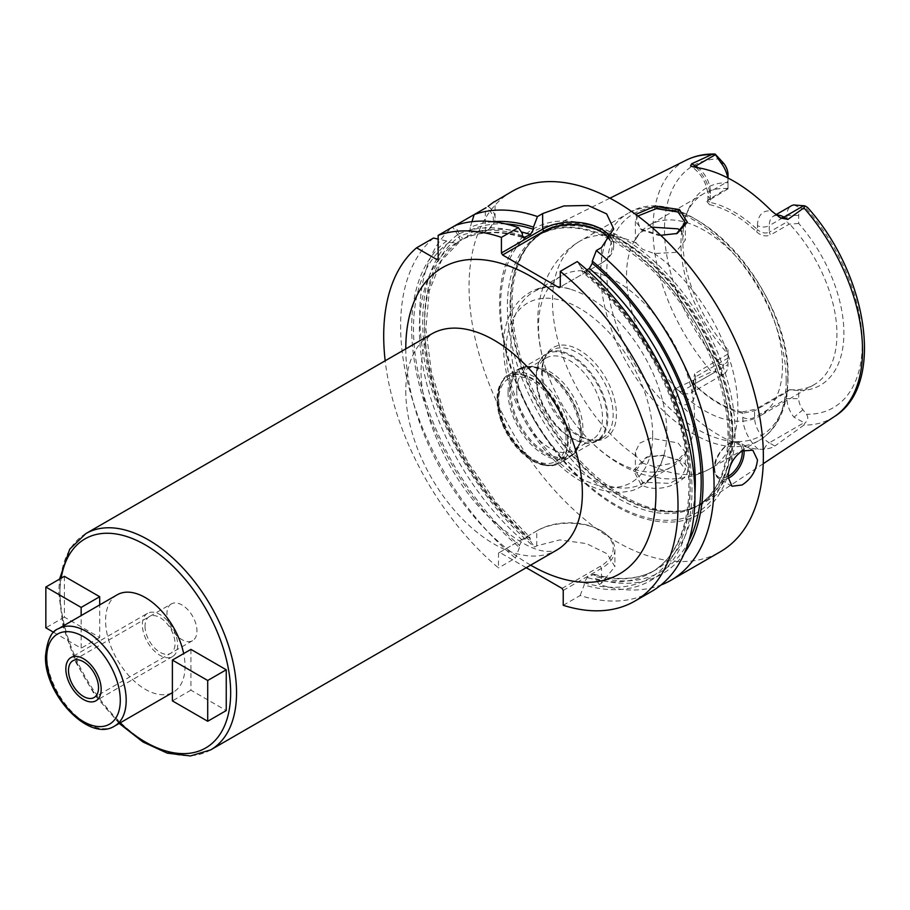 <?xml version="1.0" encoding="UTF-8"?>
<svg xmlns="http://www.w3.org/2000/svg" width="910" height="910" viewBox="0 0 910 910"><rect width="100%" height="100%" fill="white"/><g stroke="black" fill="none" stroke-linecap="round" stroke-linejoin="round"><path stroke-width="0.68" stroke-dasharray="4.55 3.41" d="M735.053 431.693A157.669 91.034 -120 0 0 668.042 274.968A157.669 91.034 -120 0 0 547.57 229.252A157.669 91.034 -120 0 0 531.224 241.878A157.669 91.034 -120 0 0 512.068 302.962A157.669 91.034 -120 0 0 571.287 450.86A157.669 91.034 -120 0 0 686.038 510.021A157.669 91.034 -120 0 0 705.136 502.172A157.669 91.034 -120 0 0 735.053 431.693M660.717 235.315L640.117 228.74L635.681 214.396M834.424 416.564A148.159 85.54 60 0 1 803.905 425.095L804.849 423.082C808.125 420.443 808.66 417.508 806.431 414.266L802.927 409.784A12.49 7.212 -120 0 1 798.707 398.648L798.707 390.595A113.898 65.759 -120 0 0 843.9 333.117A113.898 65.759 -120 0 0 798.707 223.462L798.707 215.408A12.49 7.212 60 0 1 802.927 209.141L806.431 208.697L807.58 207.491M728.011 188.87L706.933 201.531L709.504 204.648L710.357 202.452L707.912 200.735L708.321 199.734L728.011 187.926L728.011 188.87L728.011 182.648A113.898 65.759 -120 0 0 688.119 209.994A113.898 65.759 -120 0 0 728.011 349.781L728.011 357.835A12.49 7.212 60 0 1 723.791 364.091L720.288 364.535C717.819 365.069 716.102 367.31 715.123 371.28L711.631 371.826A148.159 85.54 60 0 1 653.005 229.354A148.159 85.54 -120 0 1 686.356 160.103M728.011 182.648L728.011 174.595M789.175 389.867L755.675 409.204L741.934 412.048L742.788 413.254L754.561 410.797L786.934 392.108L789.175 389.867L798.707 390.595M786.934 392.108L786.934 398.648A20.816 12.012 60 0 0 793.975 417.212L804.849 423.082M798.707 223.462L789.175 224.179L770.395 235.019L769.28 232.13L786.934 221.938L789.175 224.179M789.88 389.696A110.292 63.677 60 0 0 814.097 384.691A110.292 63.677 60 0 0 836.938 334.197A110.292 63.677 -120 0 0 789.88 224.349M728.011 349.781L728.011 353.979A110.292 63.677 60 0 1 680.953 244.142A110.292 63.677 -120 0 1 686.083 214.965L688.119 209.994M728.011 188.632A110.292 63.677 -120 0 0 703.794 193.648A110.292 63.677 -120 0 0 686.083 214.965M709.504 204.648C725.224 208.106 740.933 217.183 756.654 231.868L757.507 229.673C761.511 233.005 765.435 233.825 769.28 232.13L769.28 225.6L786.934 215.408L786.934 221.938M798.707 215.408L786.934 215.408A20.816 12.012 60 0 1 791.245 205.876M728.011 353.979L694.523 373.896L695.638 376.786L693.204 380.96L695.638 386.033C711.358 400.718 727.067 409.796 742.788 413.254L742.788 417.337A8.326 4.812 0 0 0 754.561 417.337L786.934 398.648L798.707 398.648M741.934 412.048C726.226 408.59 710.505 399.513 694.785 384.828L693.5 383.44L694.523 373.896M782.498 365.627A110.292 63.677 60 0 1 759.657 416.12A110.292 63.677 60 0 1 674.663 386.568A110.292 63.677 60 0 1 626.512 275.571A110.292 63.677 -120 0 1 649.365 225.077A110.292 63.677 -120 0 1 734.359 254.629A110.292 63.677 -120 0 1 782.498 365.627M694.785 384.828L695.638 386.033L695.638 390.117A8.326 4.812 180 0 1 693.204 386.716A8.326 4.812 180 0 1 695.638 383.315A20.816 12.012 60 0 1 691.327 392.847L723.7 374.158A20.816 12.012 60 0 0 728.011 364.626L728.011 358.096L695.638 376.786L695.638 383.315L728.011 364.626L728.011 357.835M728.011 358.096L728.011 354.559M723.7 374.158A20.816 12.012 60 0 1 720.97 375.057L715.123 371.28M693.204 380.96L693.204 386.716C693.033 390.015 692.408 392.062 691.327 392.847A20.816 12.012 60 0 1 680.919 391.812L675.356 388.604L711.631 371.826M675.356 388.604C672.888 389.673 673.036 392.904 675.777 398.273L680.168 404.222A150.889 87.121 -120 0 0 758.258 449.312L764.127 449.278C769.496 448.539 773.068 447.458 774.842 446.036L769.28 442.829L803.803 422.888M803.905 425.095L774.842 446.036M679.474 460.551L662.651 455.489L646.18 457.32L633.474 470.424L641.22 484.848C664.55 497.747 705.398 471.926 679.474 460.551L662.605 455.182L647.306 456.911L635.373 470.902L642.688 482.22L669.692 483.381L681.078 477.261L685.321 469.458L678.007 459.777M732.846 438.916A164.96 95.243 60 0 1 616.207 506.267A164.96 95.243 60 0 1 499.567 304.236A164.96 95.243 60 0 1 616.207 236.884A164.96 95.243 60 0 1 732.846 438.916M512.148 191.35A208.106 120.154 -120 0 0 469.048 286.616A208.106 120.154 60 0 0 559.889 496.052A208.106 120.154 60 0 0 720.254 551.801M492.97 221.744A198.209 114.444 -120 0 0 470.151 227.466L470.151 230.31L467.217 236.623L462.064 239.603C460.301 240.399 459.322 239.421 459.118 236.68L459.118 233.847L455.08 225.589L452.623 227.011A208.106 120.154 -120 0 0 419.749 315.087A208.106 120.154 -120 0 0 534.523 547.103L536.741 545.829L559.889 539.903L586.529 543.623L607.072 553.758L614.898 566.611L601.487 583.208L599.28 584.493A208.106 120.154 -120 0 0 660.956 585.028M488.226 206.411A33.295 19.224 180 0 1 495.074 218.093A33.295 19.224 180 0 1 485.326 231.686L484.143 232.368A31.634 18.268 180 0 0 486.031 207.73L474.19 214.555M436.971 259.6L438.154 258.918M526.219 567.703L499.658 552.37L498.487 553.053L498.487 567.92A208.106 120.154 -120 0 1 385.18 360.781M457.741 234.632A198.209 114.444 -120 0 0 530.485 541.143L529.813 537.127L527.55 537.173A191.464 110.542 60 0 1 461.256 240.058C462.837 238.932 462.485 237.601 460.198 236.054L457.741 234.632L452.623 227.011M527.55 537.173L522.397 540.142L519.451 545.34L519.451 547.513A198.209 114.444 60 0 1 446.708 241.002L449.165 242.424L456.115 243.038L461.381 239.99L441.532 260.442L429.315 290.734L425.823 328.965L431.454 372.429L445.911 418.065L468.218 462.724L496.837 503.332L529.813 537.127M446.708 241.002L438.154 239.08M563.233 605.298L580.159 595.527A208.106 120.154 -120 0 0 651.844 591.307M433.501 238.045A208.106 120.154 -120 0 0 515.413 558.149L498.487 567.92M563.233 590.431L601.487 568.34A45.784 26.435 0 0 0 614.898 549.651A45.784 26.435 0 0 0 601.487 530.962A45.784 26.435 0 0 0 536.741 530.962L498.487 553.053M580.159 595.527L584.197 584.903L584.197 582.73L587.143 577.532L594.037 574.221L595.231 576.348L595.231 578.533A198.209 114.444 -120 0 0 684.354 553.223M599.28 584.493L595.231 578.533M562.05 588.395L600.316 566.304A44.124 25.469 0 0 0 600.316 530.28A44.124 25.469 0 0 0 537.924 530.28L536.741 530.962L536.741 545.829M537.924 530.28L499.658 552.37M530.485 541.143L534.523 547.103M519.451 547.513L515.413 558.149M471.949 221.676L470.151 227.466M586.927 269.872L584.197 271.453L581.945 271.51L581.251 267.506A198.209 114.444 60 0 1 691.975 487.919A198.209 114.444 60 0 1 584.197 584.903M522.511 236.6A191.464 110.542 60 0 0 462.064 239.603L461.927 239.671C479.217 230.981 499.761 230.344 523.557 237.783M459.118 233.847A198.209 114.444 60 0 1 522.397 233.517M581.251 267.506L577.213 261.579M611.236 238.056A41.621 24.035 180 0 1 613.681 246.178A41.621 24.035 180 0 1 601.487 263.161L560.287 286.957M609.916 240.149A39.96 23.069 180 0 1 600.316 263.843L601.487 263.172A41.621 24.035 180 0 1 601.487 263.172L601.487 247.565M601.487 263.161L559.104 287.64M117.219 594.787A56.192 32.441 -120 0 0 105.583 620.506A56.192 32.441 60 0 0 130.107 677.051A56.192 32.441 60 0 0 173.412 692.101A56.192 32.441 60 0 0 185.048 666.382A56.192 32.441 -120 0 0 183.661 653.585M190.929 649.387L190.929 690.167L226.249 710.562M64.382 576.326L64.382 617.105L99.691 637.5L99.691 604.9M171.342 603.91A21.226 12.251 60 0 0 166.939 613.624A21.226 12.251 -120 0 0 176.21 634.987A21.226 12.251 -120 0 0 192.567 640.674A21.226 12.251 -120 0 0 196.958 630.96A21.226 12.251 60 0 0 187.699 609.598A21.226 12.251 60 0 0 171.342 603.91L72.891 660.74M190.929 690.167L172.388 700.871M53.713 632.359L81.149 648.204L81.149 615.604M99.691 637.5L81.149 648.204M64.382 617.105L45.841 627.809M676.483 233.733L658.658 235.508L642.688 230.355L635.373 221.278L637.876 216.023M651.662 227.136L639.866 232.698L635.373 240.012L636.135 243.084L642.688 249.34L654.233 253.526L675.573 252.4L685.321 240.012L681.033 231.038M642.688 463.236L636.135 456.16L635.373 452.168L639.593 443.227L650.798 438.142L678.007 442.942L685.321 452.168L675.573 462.644L654.233 466.602L642.688 463.236M654.233 253.526A131.108 75.701 -120 0 1 737.896 408.374A131.108 75.701 60 0 1 710.744 468.388C695.172 477.056 678.576 480.366 660.944 478.319L644.485 474.929C632.154 471.175 620.518 465.374 609.575 457.514C595.345 447.276 582.764 434.593 571.844 419.464A110.292 63.677 60 0 0 671.648 466.921A110.292 63.677 60 0 0 694.489 416.439A110.292 63.677 -120 0 0 646.35 305.43A110.292 63.677 -120 0 0 561.356 275.889A110.292 63.677 -120 0 0 538.504 326.383A110.292 63.677 60 0 0 552.552 386.045C542.963 364.717 538.06 343.275 537.844 321.708C537.241 293.907 548.321 259.998 579.636 241.298A131.108 75.701 -120 0 0 552.484 301.324A131.108 75.701 60 0 0 636.135 456.16M571.844 419.464A110.292 63.677 60 0 1 552.552 386.045M571.332 289.517A110.292 63.677 -120 0 1 666.825 432.409A110.292 63.677 60 0 1 664.835 451.474A110.292 63.677 60 0 1 643.984 482.903A110.292 63.677 60 0 1 558.99 453.351A110.292 63.677 60 0 1 510.84 342.353A110.292 63.677 -120 0 1 533.692 291.86A110.292 63.677 -120 0 1 571.332 289.517C534.045 276.333 501.933 304.543 503.696 347.108C502.786 395.896 540.529 460.141 583.287 482.448C598.848 490.99 613.715 493.971 627.911 491.389C641.857 489.933 660.831 474.178 664.835 451.474M542.428 371.462A52.302 30.201 -120 0 0 592.615 440.326A52.302 30.201 -120 0 0 616.4 414.164A52.302 30.201 -120 0 0 586.131 354.695A52.302 30.201 -120 0 0 544.862 357.63A52.302 30.201 -120 0 0 542.428 371.462M552.051 350.168A50.619 29.222 60 0 0 543.918 359.95A50.619 29.222 60 0 0 541.564 373.339A50.619 29.222 -120 0 0 590.135 439.985A50.619 29.222 -120 0 0 602.67 437.846A50.619 29.222 -120 0 0 613.158 414.676A50.619 29.222 60 0 0 591.056 363.727A50.619 29.222 60 0 0 552.051 350.168L546.751 353.228A50.619 29.222 60 0 1 585.756 366.787A50.619 29.222 60 0 1 607.857 417.724A50.619 29.222 -120 0 1 597.369 440.906A50.619 29.222 -120 0 1 572.06 438.392A50.619 29.222 -120 0 1 536.263 376.399A50.619 29.222 60 0 1 546.751 353.228M536.263 379.493A46.819 27.038 -120 0 0 569.376 436.846A46.819 27.038 -120 0 0 592.785 439.166A46.819 27.038 -120 0 0 602.488 417.724A46.819 27.038 -120 0 0 582.047 370.609A46.819 27.038 -120 0 0 545.966 358.062A46.819 27.038 -120 0 0 536.263 379.493L536.263 376.399M516.721 390.788A46.819 27.038 -120 0 0 537.162 437.903A46.819 27.038 -120 0 0 573.243 450.45A46.819 27.038 -120 0 0 580.762 441.396A46.819 27.038 -120 0 0 582.935 429.019A46.819 27.038 -120 0 0 538.015 367.367A46.819 27.038 -120 0 0 526.412 369.346A46.819 27.038 -120 0 0 516.721 390.788M756.654 231.868C761.01 235.781 765.583 236.827 770.395 235.019M776.423 215.158A20.816 12.012 60 0 0 773.58 216.068A20.816 12.012 60 0 0 769.28 225.6A8.326 4.812 0 0 1 757.507 225.6L757.507 229.673C741.786 214.987 726.066 205.922 710.357 202.452L710.357 198.38A8.326 4.812 180 0 1 707.912 194.979A8.326 4.812 180 0 1 710.357 191.578L710.357 198.118L709.231 199.711M728.011 187.926L728.011 181.386A20.816 12.012 60 0 0 727.727 177.882M728.011 178.03L728.011 181.386L710.357 191.578A20.816 12.012 60 0 0 698.141 167.781M536.263 376.945A49.948 28.836 -120 0 0 558.069 427.211A49.948 28.836 -120 0 0 596.551 440.599A49.948 28.836 -120 0 0 606.902 417.724A49.948 28.836 -120 0 0 585.096 367.469A49.948 28.836 -120 0 0 546.603 354.081A49.948 28.836 -120 0 0 536.263 376.945M581.319 432.5A49.948 28.836 60 0 1 570.979 455.364A49.948 28.836 60 0 1 532.486 441.976A49.948 28.836 60 0 1 510.692 391.721A49.948 28.836 60 0 1 521.032 368.846A49.948 28.836 60 0 1 559.525 382.234A49.948 28.836 60 0 1 581.319 432.5M497.656 399.24A49.948 28.836 -120 0 0 519.462 449.506A49.948 28.836 -120 0 0 557.944 462.883A49.948 28.836 -120 0 0 568.284 440.019A49.948 28.836 -120 0 0 546.489 389.753A49.948 28.836 -120 0 0 507.996 376.376A49.948 28.836 -120 0 0 497.656 399.24M567.647 440.394A49.948 28.836 60 0 1 557.295 463.258A49.948 28.836 60 0 1 518.814 449.881A49.948 28.836 60 0 1 497.008 399.615A49.948 28.836 60 0 1 507.359 376.751A49.948 28.836 60 0 1 545.841 390.128A49.948 28.836 60 0 1 567.647 440.394M147.545 613.317A24.968 14.423 60 0 0 142.369 624.749A24.968 14.423 -120 0 0 153.267 649.888A24.968 14.423 -120 0 0 172.513 656.576A24.968 14.423 -120 0 0 177.689 645.144A24.968 14.423 60 0 0 166.78 620.006A24.968 14.423 60 0 0 147.545 613.317L71.025 657.498M145.02 626.285A21.226 12.251 -120 0 0 160.024 652.277A21.226 12.251 -120 0 0 175.038 643.609A21.226 12.251 -120 0 0 160.024 617.617A21.226 12.251 -120 0 0 145.02 626.285M806.431 208.697A139.844 80.74 60 0 1 862.248 343.707A139.844 80.74 60 0 1 806.431 414.266M720.288 364.535A139.844 80.74 60 0 1 664.471 229.525A139.844 80.74 60 0 1 720.288 158.966M780.063 217.638A8.326 4.812 -60 0 1 779.824 217.513A8.326 4.812 -60 0 1 779.415 217.228M757.507 225.6A29.131 16.824 60 0 1 771.805 211.211M793.975 204.966L802.927 209.141M802.927 409.784L793.975 417.212M764.127 449.278A8.326 4.812 -60 0 1 769.28 442.829A20.816 12.012 60 0 1 754.561 417.337L754.561 410.797L755.675 409.204M720.97 375.057L723.791 364.091M675.777 398.273A8.326 4.812 120 0 1 680.919 391.812L715.453 371.883M758.258 449.312A29.131 16.824 60 0 1 742.788 417.337M695.638 390.117A29.131 16.824 60 0 1 680.168 404.222M732.743 432.466A156.986 90.636 60 0 1 683.933 510.453A156.986 90.636 60 0 1 569.694 451.542A156.986 90.636 60 0 1 510.737 304.293A156.986 90.636 60 0 1 529.802 243.482A156.986 90.636 60 0 1 654.267 264.605A156.986 90.636 60 0 1 732.743 432.466M510.078 304.793A156.838 90.556 60 0 1 542.565 232.994A156.838 90.556 60 0 1 663.424 275.013A156.838 90.556 60 0 1 731.879 432.853A156.838 90.556 60 0 1 699.403 504.652A156.838 90.556 60 0 1 578.533 462.633A156.838 90.556 60 0 1 510.078 304.793M729.172 434.411A156.838 90.556 60 0 1 696.685 506.21A156.838 90.556 60 0 1 575.825 464.191A156.838 90.556 60 0 1 507.37 306.351A156.838 90.556 60 0 1 539.846 234.564A156.838 90.556 60 0 1 660.706 276.572A156.838 90.556 60 0 1 729.172 434.411M500.602 305.612A162.526 93.832 60 0 1 615.524 239.262A162.526 93.832 60 0 1 730.457 438.313A162.526 93.832 60 0 1 615.524 504.675A162.526 93.832 60 0 1 500.602 305.612M485.326 231.686L485.326 208.14M405.78 348.883A176.893 102.125 -120 0 0 530.644 565.155M600.316 566.304L601.487 568.34L601.487 583.208M688.734 541.279A195.616 112.942 60 0 1 595.231 576.348M530.485 538.97A195.616 112.942 60 0 1 460.198 236.054M470.151 230.31A195.616 112.942 60 0 1 505.505 223.917M694.921 493.652A191.464 110.542 60 0 1 655.644 569.876A191.464 110.542 60 0 1 592.296 574.551M467.217 236.623A191.464 110.542 60 0 1 521.328 231.948M584.197 271.453A191.464 110.542 60 0 1 684.764 438.427A191.464 110.542 60 0 1 650.502 572.856A191.464 110.542 60 0 1 587.143 577.532M522.397 540.142A191.464 110.542 60 0 1 456.115 243.038M584.197 582.73A195.616 112.942 -120 0 0 690.144 486.861A195.616 112.942 -120 0 0 581.251 269.667M449.165 242.424A195.616 112.942 -120 0 0 519.451 545.34M522.397 235.69A195.616 112.942 -120 0 0 459.118 236.68M752.797 450.188L739.773 442.67A20.816 12.012 -60 0 0 729.365 443.705A20.816 12.012 120 0 0 715.772 462.041A20.816 12.012 120 0 0 718.957 478.717A20.816 12.012 120 0 0 728.091 478.364M731.981 486.236L718.957 478.717C707.627 468.104 718.718 450.234 728.739 443.648C731.89 441.418 735.564 441.088 739.773 442.67A20.816 12.012 -60 0 1 743.959 450.052M728.045 476.396A19.565 11.295 120 0 1 714.646 467.922A19.565 11.295 120 0 1 728.478 444.216A19.565 11.295 -60 0 1 742.264 450.871M405.78 391.118A124.863 72.095 -120 0 0 460.278 516.778A124.863 72.095 -120 0 0 556.499 550.231C556.943 551.05 553.689 551.437 546.739 551.358C532.077 550.721 512.011 538.527 486.543 514.787C449.221 477.818 420.579 415.244 421.012 369.881C422.058 351.397 424.617 340.34 428.701 336.723L431.636 333.959A124.863 72.095 -120 0 0 405.78 391.118M210.688 749.885A124.863 72.095 60 0 1 114.467 716.432A124.863 72.095 60 0 1 59.958 590.772A124.863 72.095 60 0 1 85.824 533.613M119.995 722.938A120.7 69.683 60 0 1 59.958 594.162A120.7 69.683 60 0 1 61.197 578.157M114.546 726.089A56.192 32.441 60 0 1 71.242 711.04A56.192 32.441 60 0 1 46.717 654.483A56.192 32.441 60 0 1 58.354 628.764M641.22 484.848L642.688 482.22M641.22 229.411L642.688 230.355M636.135 243.084A131.108 75.701 -120 0 0 579.636 241.298L627.911 213.429A131.108 75.701 -120 0 0 600.759 273.444A131.108 75.701 60 0 0 657.987 405.394A131.108 75.701 60 0 0 759.02 440.52L710.744 468.388A131.108 75.701 60 0 1 654.233 466.602M786.172 380.494A131.108 75.701 -120 0 0 728.944 248.555A131.108 75.701 -120 0 0 627.911 213.429C685.753 175.164 791.541 289.448 788.003 377.946C787.992 396.032 784.158 411.229 776.469 423.537C771.862 430.771 766.038 436.425 759.02 440.52A131.108 75.701 60 0 0 786.172 380.494M652.697 435.128A103.638 59.832 -120 0 0 579.42 308.194A103.638 59.832 -120 0 0 506.131 350.509A103.638 59.832 60 0 0 579.42 477.432A103.638 59.832 60 0 0 652.697 435.128M580.762 441.396L578.658 446.526A50.539 29.177 -120 0 1 538.788 449.369A50.539 29.177 -120 0 1 509.543 391.891A50.539 29.177 60 0 1 532.521 366.616A50.539 29.177 60 0 1 581.012 433.16A50.539 29.177 -120 0 1 578.658 446.526L569.592 457.366A50.983 29.438 -120 0 0 580.148 434.024A50.983 29.438 60 0 0 557.898 382.712A50.983 29.438 60 0 0 518.609 369.05L532.521 366.616L538.015 367.367M508.042 392.392A50.983 29.438 -120 0 0 530.303 443.705A50.983 29.438 -120 0 0 569.592 457.366L560.173 462.803A50.983 29.438 -120 0 0 570.729 439.462A50.983 29.438 60 0 0 548.48 388.149A50.983 29.438 60 0 0 509.19 374.488A50.983 29.438 60 0 0 498.635 397.829A50.983 29.438 -120 0 0 520.884 449.142A50.983 29.438 -120 0 0 560.173 462.803C537.15 477.807 496.359 433.57 497.656 399.183C499.158 384.748 503.002 376.512 509.19 374.488L518.609 369.05A50.983 29.438 60 0 0 508.042 392.392M498.635 400.548A47.661 27.516 -120 0 0 532.327 458.913A47.661 27.516 -120 0 0 566.031 439.462A47.661 27.516 60 0 0 532.327 381.085A47.661 27.516 60 0 0 498.635 400.548M787.787 377.013A127.991 73.892 60 0 1 697.288 429.27A127.991 73.892 60 0 1 606.788 272.511A127.991 73.892 -120 0 1 697.288 220.265A127.991 73.892 -120 0 1 787.787 377.013M696.048 167.474A29.131 16.824 60 0 1 710.357 198.38M691.065 166.212A8.326 4.812 120 0 0 691.475 166.507A8.326 4.812 120 0 0 693.113 166.894M609.928 198.187L547.57 229.252M775.877 214.749L773.58 216.068C774.854 216.66 771.1 214.112 779.824 217.513L780.757 218.047M814.097 384.691L759.657 416.12M763.228 463.713L705.136 502.172M693.5 383.44L694.66 384.941M531.224 241.878L539.846 234.564C569.285 219.378 604.763 229.422 646.259 264.685C693.477 306.238 728.785 380.551 727.955 436.117C727.34 470.743 716.921 494.107 696.685 506.21L686.038 510.021M495.074 218.093L495.074 201.417M600.316 530.28L601.487 530.962M614.898 549.651L614.898 566.611M594.037 574.221C618.061 581.08 638.604 579.636 655.644 569.876L650.502 572.856C688.699 552.381 700.563 485.349 676.153 413.14C656.428 355.776 625.022 308.57 581.945 271.51M613.681 246.178L613.681 228.854M119.176 723.416L94.788 695.047L75.45 661.615L63.04 626.308L58.74 592.467L59.559 579.113M173.412 692.101L172.388 692.692M192.567 640.674L94.117 697.504M678.268 459.891L676.915 459.186M646.18 457.32L647.306 456.911M635.373 221.278L635.373 240.012M635.373 452.168L635.373 470.902M640.117 228.74L641.687 229.741M677.154 233.483L675.846 233.984M685.321 222.722L685.321 240.012M685.321 452.168L685.321 469.458M671.648 466.921L643.984 482.903M561.356 275.889L533.692 291.86M590.135 439.985L592.615 440.326M543.918 359.95L544.862 357.63M602.67 437.846L597.369 440.906M569.376 436.846L572.06 438.392M592.785 439.166L573.243 450.45M545.966 358.062L526.412 369.346M703.794 193.648L649.365 225.077M707.912 200.735L707.912 194.979C706.763 182.99 701.28 173.503 691.475 166.507L690.542 165.973M706.933 201.531L708.321 199.734M596.551 440.599L570.979 455.364M546.603 354.081L521.032 368.846M557.944 462.883L557.295 463.258M507.996 376.376L507.359 376.751M172.513 656.576L95.994 700.757"/><path stroke-width="1.36" d="M776.423 215.158A20.816 12.012 60 0 1 783.988 217.103L787.958 219.39L803.905 207.867L804.849 205.853L793.975 204.966A20.816 12.012 60 0 0 791.245 205.876L775.877 214.749M787.958 219.39L780.757 218.047L771.805 211.211A149.854 86.518 -120 0 0 696.048 167.474L690.542 165.973L691.668 163.8L695.638 166.098L715.453 154.655L715.123 154.052L723.791 163.447L720.97 162.822A20.816 12.012 60 0 1 727.727 177.882M711.631 154.598A148.159 85.54 -120 0 0 686.356 160.103C695.115 155.781 704.704 153.767 715.123 154.052L711.631 154.598L691.668 163.8M635.681 214.396L655.439 206.081L679.474 209.539L687.346 222.211L677.154 233.483L660.717 235.315M715.453 154.655L720.97 162.822M728.011 178.03L728.011 174.595A12.49 7.212 -120 0 0 723.791 163.447M803.905 207.867A148.159 85.54 -120 0 1 862.532 350.327A148.159 85.54 60 0 1 834.424 416.564C885.737 385.101 867.719 274.137 807.58 207.491L804.849 205.853M660.956 585.028A208.106 120.154 -120 0 0 670.954 580.273L720.254 551.801A208.106 120.154 60 0 0 763.365 456.536A208.106 120.154 -120 0 0 672.524 247.099A208.106 120.154 -120 0 0 512.148 191.35L495.074 201.417M486.031 207.73L438.154 235.371L438.154 258.918L436.971 259.6L416.575 247.827A208.106 120.154 -120 0 0 385.18 360.781M455.08 225.589A208.106 120.154 -120 0 1 518.359 227.602L501.421 237.374L501.421 252.969L542.633 229.183L542.633 213.588L537.469 216.557A208.106 120.154 -120 0 0 474.19 214.555L471.949 221.676M542.633 213.588L563.881 205.956L588.053 205.455L606.64 213.895L613.681 228.854L601.487 247.565L596.334 250.546A208.106 120.154 -120 0 1 714.054 484.996A208.106 120.154 -120 0 1 670.954 580.273M728.045 476.92C728.83 465.636 733.494 457.002 742.025 451.007L752.797 450.188L757.473 459.937C756.176 470.925 751.023 479.274 742.025 484.996L731.981 486.236L728.045 476.92M488.226 206.411A33.295 19.224 180 0 0 488.078 206.297L494.119 201.758M501.421 237.374A208.106 120.154 -120 0 0 438.154 235.371M526.219 567.703L562.05 588.395L563.233 590.431L563.233 605.298A208.106 120.154 -120 0 0 634.907 601.078A208.106 120.154 -120 0 0 671.785 453.294A208.106 120.154 -120 0 0 560.287 271.362L560.287 286.957L559.104 287.64L502.604 255.005L501.421 252.969M438.154 239.08L433.501 238.045L416.575 247.827M634.907 601.078L651.844 591.307A208.106 120.154 -120 0 0 688.711 443.523A208.106 120.154 -120 0 0 577.213 261.579L560.287 271.362M684.354 553.223A198.209 114.444 -120 0 0 592.296 261.136L596.334 250.546M537.469 216.557L533.431 227.147A198.209 114.444 -120 0 0 492.97 221.744M592.296 261.136L592.296 263.297L589.35 268.473L586.927 269.872M533.431 227.147L533.431 229.309L530.485 234.496L523.557 237.783L522.397 235.69L522.397 233.517L518.359 227.602M502.604 255.005L543.805 231.22L542.633 229.183A41.621 24.035 180 0 1 611.236 238.056M543.805 231.22A39.96 23.069 180 0 1 609.916 240.149M183.661 653.585A56.192 32.441 -120 0 0 117.219 594.787L58.354 628.764A56.192 32.441 60 0 1 101.658 643.814A56.192 32.441 60 0 1 126.183 700.37A56.192 32.441 60 0 1 114.546 726.089C88.793 742.674 44.124 694.023 45.5 656.19C47.149 640.219 51.426 631.074 58.354 628.764M207.707 721.266L226.249 710.562L226.249 669.783L190.929 649.387L172.388 660.091L172.388 700.871L207.707 721.266L207.707 680.487L172.388 660.091M99.691 604.9L99.691 596.721L64.382 576.326L45.841 587.03L45.841 627.809L53.713 632.359M68.5 670.465A21.226 12.251 -120 0 0 77.76 691.827A21.226 12.251 -120 0 0 94.117 697.504A21.226 12.251 -120 0 0 98.519 687.789A21.226 12.251 -120 0 0 89.248 666.427A21.226 12.251 -120 0 0 72.891 660.74A21.226 12.251 -120 0 0 68.5 670.465M226.249 669.783L207.707 680.487M81.149 615.604L81.149 607.425L45.841 587.03M99.691 596.721L81.149 607.425M637.876 216.023L656.337 208.629L678.007 212.007L685.321 222.722L676.483 233.733M681.033 231.038L678.007 228.842L651.662 227.136M101.169 689.325A24.968 14.423 60 0 1 95.994 700.757A24.968 14.423 60 0 1 76.747 694.068A24.968 14.423 60 0 1 65.85 668.93A24.968 14.423 60 0 1 71.025 657.498A24.968 14.423 60 0 1 90.261 664.186A24.968 14.423 60 0 1 101.169 689.325M803.803 205.66L783.988 217.103A8.326 4.812 -60 0 1 780.063 217.638M530.644 565.155A176.893 102.125 -120 0 0 655.939 493.072A176.893 102.125 -120 0 0 530.86 276.424A176.893 102.125 -120 0 0 405.78 348.632A176.893 102.125 -120 0 0 405.78 348.883M592.296 263.297A195.616 112.942 60 0 1 688.734 541.279M505.505 223.917A195.616 112.942 60 0 1 533.431 229.309M589.35 268.473A191.464 110.542 60 0 1 694.921 493.652M521.328 231.948A191.464 110.542 60 0 1 530.485 234.496M522.511 236.6A191.464 110.542 60 0 1 525.343 237.464M728.091 478.364A20.816 12.012 120 0 0 729.365 477.693A20.816 12.012 -60 0 0 743.959 450.052M742.264 450.871A19.565 11.295 -60 0 1 728.478 476.158A19.565 11.295 120 0 1 728.045 476.396M210.688 749.885L556.499 550.231A124.863 72.095 -120 0 0 582.354 493.072A124.863 72.095 -120 0 0 527.857 367.412A124.863 72.095 -120 0 0 431.636 333.959L85.824 533.613A124.863 72.095 60 0 1 182.045 567.055A124.863 72.095 60 0 1 236.543 692.715A124.863 72.095 60 0 1 210.688 749.885L190.429 755.948L167.281 753.15L142.984 741.991L119.176 723.416M61.197 578.157A120.7 69.683 60 0 1 152.584 549.447A120.7 69.683 60 0 1 230.662 692.715A120.7 69.683 60 0 1 119.995 722.938M46.717 657.885A52.029 30.041 60 0 1 83.504 636.647A52.029 30.041 60 0 1 120.291 700.37A52.029 30.041 60 0 1 83.504 721.607A52.029 30.041 60 0 1 46.717 657.885M679.474 209.539L678.007 212.007M693.113 166.894A8.326 4.812 120 0 0 695.638 166.098A20.816 12.012 60 0 1 698.141 167.781M686.356 160.103L609.928 198.187M834.424 416.564L763.228 463.713M59.559 579.113L69.717 549.208L85.824 533.613M172.388 692.692L114.546 726.089"/></g></svg>
